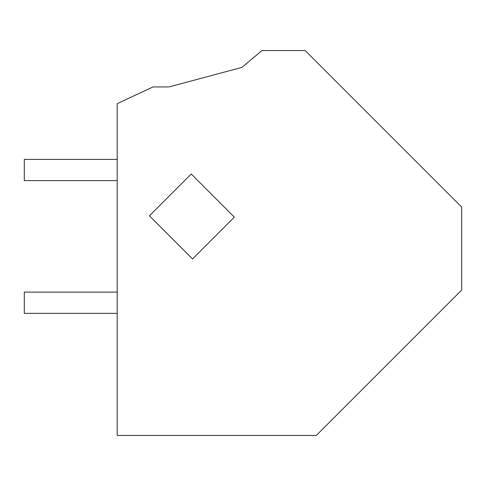 <?xml version="1.0" encoding="UTF-8"?>
<svg xmlns="http://www.w3.org/2000/svg" width="486" height="486" viewBox="0 0 486 486"><rect width="100%" height="100%" fill="white"/><g stroke="black" fill="none" stroke-linecap="round" stroke-linejoin="round"><path stroke-width="0.73" d="M168.97 86.933L153.041 86.933L117.205 103.639L117.205 435.45L316.289 435.45L461.7 290.039L461.7 207.115L305.141 50.55L261.954 50.55L241.967 67.372L168.97 86.933L241.967 67.372M202.279 185.057L191.217 173.994L149.415 215.802L192.547 258.935L234.343 217.133L202.279 185.057M117.205 180.622L24.3 180.622L24.3 159.384L117.205 159.384M117.205 313.342L24.3 313.342L24.3 292.11L117.205 292.11"/></g></svg>
